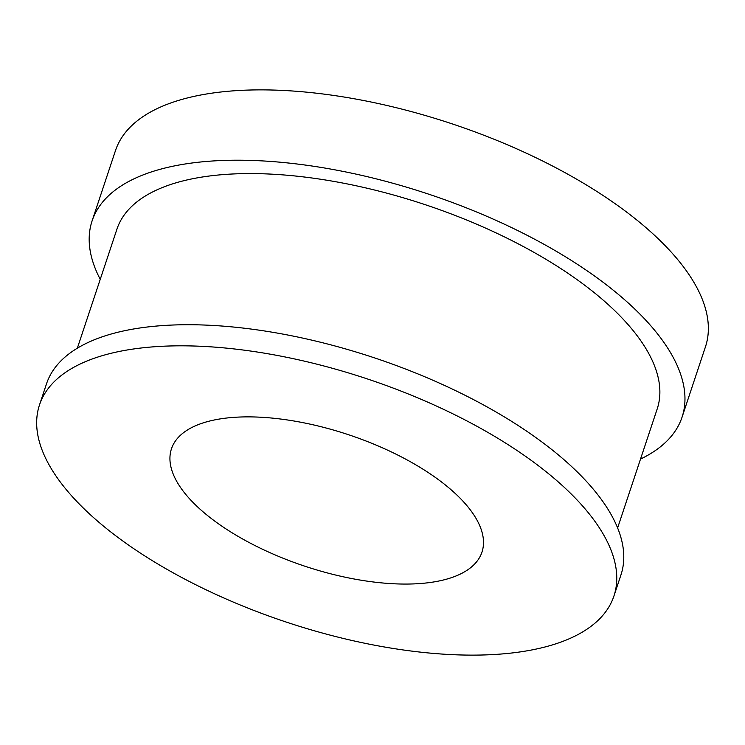 <?xml version="1.0" encoding="UTF-8"?>
<svg xmlns="http://www.w3.org/2000/svg" width="745" height="745" viewBox="0 0 745 745"><rect width="100%" height="100%" fill="white"/><g stroke="black" fill="none" stroke-linecap="round" stroke-linejoin="round"><path stroke-width="1.12" d="M39.494 404.926L46.507 383.833A302.694 128.159 18.4 0 1 256.997 329.858A302.694 128.159 18.4 0 1 560.1 456.359A302.694 128.159 18.4 0 1 620.948 574.917L613.936 596.019A302.694 128.159 -161.6 0 0 553.088 477.461A302.694 128.159 -161.6 0 0 249.975 350.951A302.694 128.159 -161.6 0 0 39.494 404.926A302.694 128.159 -161.6 0 0 100.342 523.484A302.694 128.159 -161.6 0 0 403.445 649.994A302.694 128.159 -161.6 0 0 613.936 596.019M617.614 527.935L657.211 408.893A284.692 120.532 -161.6 0 0 599.986 297.385A284.692 120.532 -161.6 0 0 314.893 178.4A284.692 120.532 -161.6 0 0 116.928 229.171L77.331 348.204M92.091 220.902L115.484 150.574A310.879 131.623 18.4 0 1 331.655 95.146A310.879 131.623 18.4 0 1 642.954 225.074A310.879 131.623 18.4 0 1 705.45 346.835L682.057 417.163A310.879 131.623 -161.6 0 0 619.561 295.392A310.879 131.623 -161.6 0 0 308.262 165.474A310.879 131.623 -161.6 0 0 92.091 220.902A310.879 131.623 -161.6 0 0 100.24 279.328M640.523 459.06A310.879 131.623 -161.6 0 0 682.057 417.163M204.344 512.914A163.621 69.276 -161.6 0 0 368.188 581.296A163.621 69.276 -161.6 0 0 481.968 552.12A163.621 69.276 -161.6 0 0 449.077 488.031A163.621 69.276 -161.6 0 0 285.233 419.649A163.621 69.276 -161.6 0 0 171.462 448.825A163.621 69.276 -161.6 0 0 204.344 512.914"/></g></svg>
